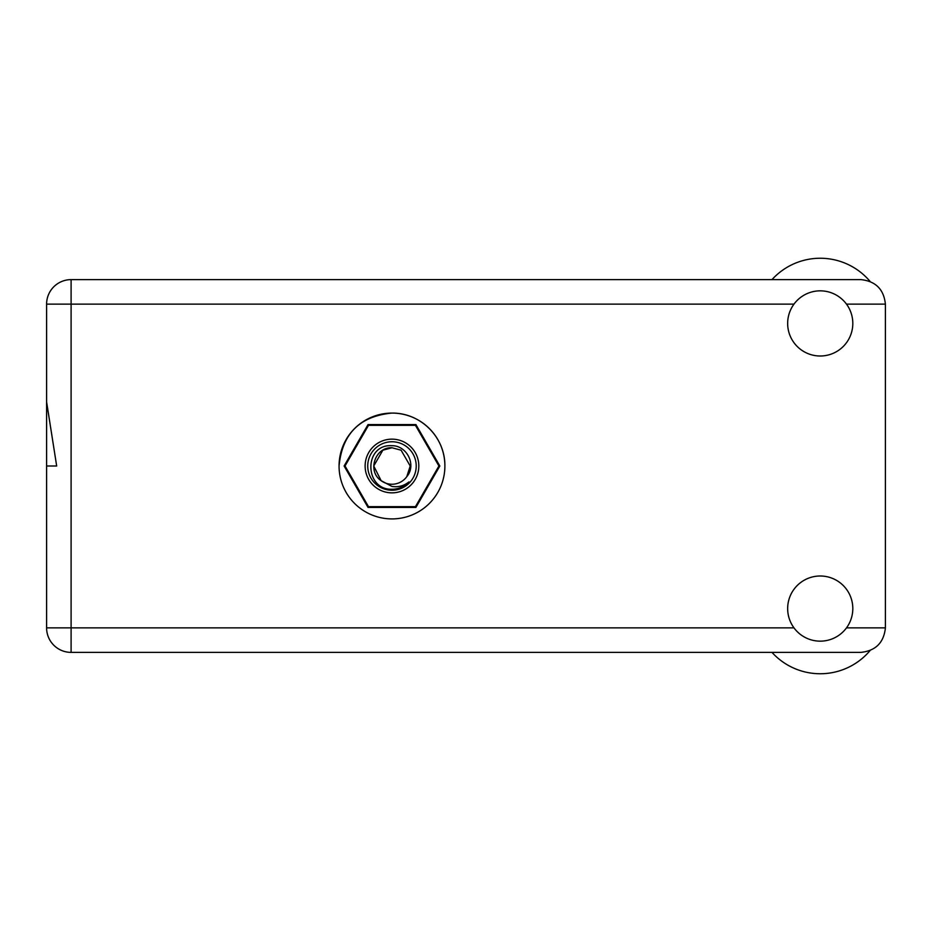 <?xml version="1.0" encoding="UTF-8"?>
<svg xmlns="http://www.w3.org/2000/svg" width="932" height="932" viewBox="0 0 932 932"><rect width="100%" height="100%" fill="white"/><g stroke="black" fill="none" stroke-linecap="round" stroke-linejoin="round"><path stroke-width="1.4" d="M439.834 466L415.905 424.561L368.047 424.561L344.118 466L368.047 507.439L415.905 507.439L439.834 466M46.6 304.135L71.1 304.135L71.1 279.623A24.5 24.5 0 0 0 46.6 304.135L46.6 401.89L56.677 466L46.6 466L46.6 352.354M444.89 466C445.251 437.19 420.6 412.701 391.976 413.086C359.799 416.138 342.161 433.776 339.062 466M771.976 279.623A65.17 65.17 0 0 1 870.045 281.394M820.23 641.158A32.585 32.585 0 0 0 852.815 608.584A32.585 32.585 0 0 0 820.23 575.999A32.585 32.585 0 0 0 787.657 608.584A32.585 32.585 0 0 0 820.23 641.158M820.23 356.001A32.585 32.585 0 0 0 852.815 323.416A32.585 32.585 0 0 0 820.23 290.842A32.585 32.585 0 0 0 787.657 323.416A32.585 32.585 0 0 0 820.23 356.001M391.976 413.086A52.914 52.914 0 0 0 339.062 466A52.914 52.914 0 0 0 391.976 518.914A52.914 52.914 0 0 0 444.89 466A52.914 52.914 0 0 0 391.976 413.086M71.1 279.623L860.9 279.623C875.672 281.184 883.839 289.351 885.4 304.135L885.4 627.865C883.839 642.649 875.672 650.816 860.9 652.377L71.1 652.377A24.5 24.5 0 0 1 46.6 627.865L46.6 466M870.045 650.606A65.17 65.17 0 0 1 771.976 652.377M391.976 492.853A26.853 26.853 0 0 1 365.123 466A26.853 26.853 0 0 1 391.976 439.147A26.853 26.853 0 0 1 418.817 466A26.853 26.853 0 0 1 391.976 492.853M391.976 490.244A24.244 24.244 0 0 1 367.732 466A24.244 24.244 0 0 1 391.976 441.756A24.244 24.244 0 0 1 416.22 466A24.244 24.244 0 0 1 391.976 490.244M382.854 450.203L391.976 447.756L382.854 450.203L373.732 466L381.141 480.679L373.732 466L382.854 450.203L391.976 447.756L382.854 450.203L373.732 466L381.141 480.679L391.976 486.446C398.255 487.401 403.917 485.887 408.962 481.926C404.453 486.562 398.966 489.009 392.5 489.277L391.976 489.265C364.109 490.115 363.573 443.783 391.976 445.694C406.946 445.508 416.814 465.115 406.783 476.66A18.244 18.244 0 0 1 381.141 480.679C366.882 471.266 375.083 446.824 391.976 447.756L401.098 450.203L410.22 466L406.783 476.66L410.22 466L401.098 450.203L391.976 447.756L401.098 450.203M381.141 480.679L373.732 466L382.854 450.203L391.976 447.756L401.098 450.203L410.22 466L406.783 476.66L410.22 466L401.098 450.203L391.976 447.756L401.098 450.203L410.22 466L406.783 476.66L410.22 466L401.098 450.203L391.976 447.756L382.854 450.203L373.732 466L381.141 480.679L373.732 466L382.854 450.203L390.659 447.803M438.89 465.942A46.915 46.915 0 0 1 438.89 466.058L415.486 506.6A46.915 46.915 0 0 1 415.381 506.659L368.571 506.659A46.915 46.915 0 0 1 368.466 506.6L345.05 466.058A46.915 46.915 0 0 1 345.05 465.942L368.466 425.4A46.915 46.915 0 0 1 368.571 425.342L415.381 425.342A46.915 46.915 0 0 1 415.486 425.4L438.89 465.942M793.971 304.135L71.1 304.135L71.1 652.377A24.5 24.5 0 0 1 46.6 627.865L793.971 627.865M846.489 627.865L885.4 627.865M885.4 304.135L846.489 304.135"/></g></svg>

